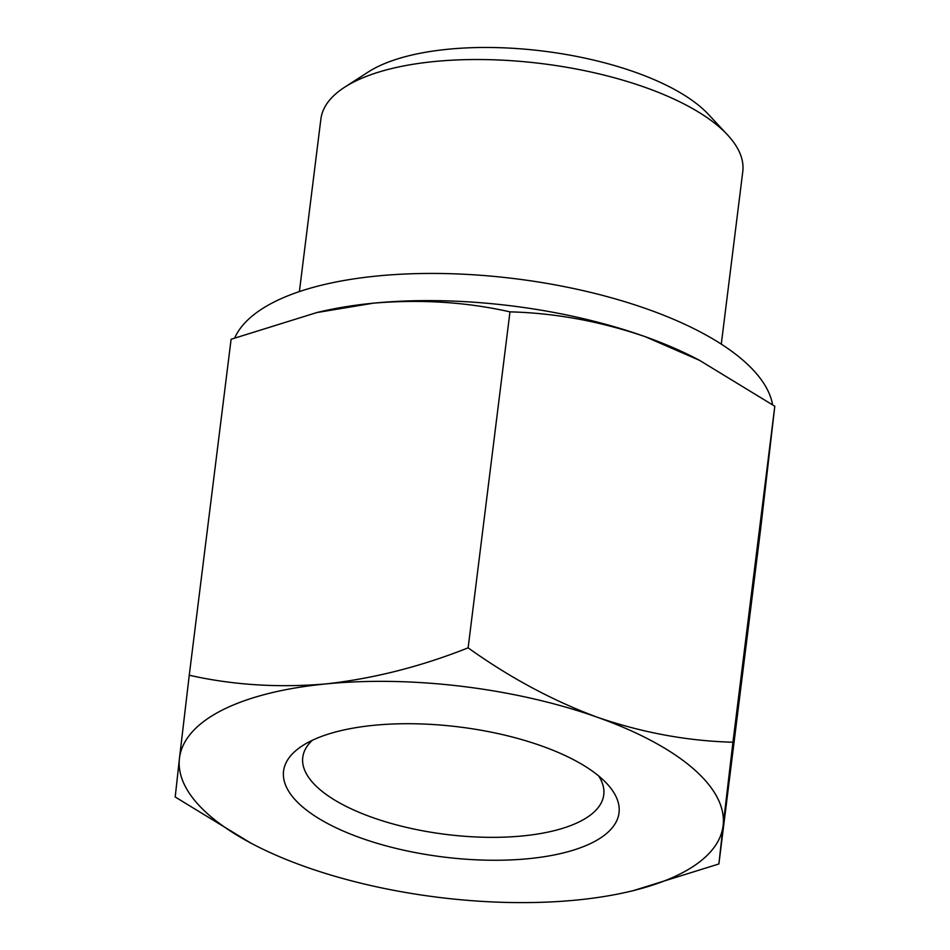 <?xml version="1.0" encoding="UTF-8"?>
<svg xmlns="http://www.w3.org/2000/svg" width="950" height="950" viewBox="0 0 950 950"><rect width="100%" height="100%" fill="white"/><g stroke="black" fill="none" stroke-linecap="round" stroke-linejoin="round"><path stroke-width="1.43" d="M468.124 647.841C509.592 677.54 552.793 700.732 597.752 717.404A273.897 106.139 -172.9 0 0 325.909 683.917C373.647 678.573 421.052 666.544 468.124 647.841L509.972 311.861C466.438 302.053 420.886 299.155 373.326 303.181L316.766 312.574L231.111 339.257L189.252 675.236C232.797 685.045 278.35 687.943 325.909 683.917A273.897 106.139 -172.9 0 0 179.443 758.492L189.252 675.236M597.752 717.404C642.829 732.794 687.895 741.071 732.949 742.211L723.128 825.467A273.897 106.139 -172.9 0 0 597.752 717.404M250.171 842.709L175.204 796.991L179.443 758.492A273.897 106.139 -172.9 0 0 255.419 845.464A273.897 106.139 -172.9 0 0 304.831 866.554A273.897 106.139 -172.9 0 0 576.674 900.042A273.897 106.139 -172.9 0 0 628.057 891.872A273.897 106.139 -172.9 0 0 723.128 825.467L718.889 863.966L633.234 890.649M718.889 863.966L760.748 527.986L774.796 406.232L699.604 360.383L645.169 336.668C600.091 321.278 555.026 313.013 509.972 311.861M699.057 360.098A273.897 106.139 -172.9 0 0 694.581 357.758A273.897 106.139 -172.9 0 0 645.169 336.668A273.897 106.139 -172.9 0 0 373.326 303.181A273.897 106.139 -172.9 0 0 321.943 311.351A273.897 106.139 -172.9 0 0 317.134 312.491M721.288 344.137L742.769 171.653A212.574 82.377 -172.9 0 0 727.51 134.864L708.498 114.463A189.002 73.245 -172.9 0 0 543.566 51.134A189.002 73.245 -172.9 0 0 368.137 72.069L344.707 87.174A212.574 82.377 -172.9 0 0 320.874 119.106L299.392 291.579M727.51 134.864A212.574 82.377 -172.9 0 0 542.011 63.638A212.574 82.377 -172.9 0 0 344.707 87.174M312.336 740.288A151.656 58.769 -172.9 0 0 302.765 757.352A151.656 58.769 -172.9 0 0 371.949 817.309A151.656 58.769 -172.9 0 0 522.69 835.929A151.656 58.769 -172.9 0 0 603.761 794.841A151.656 58.769 -172.9 0 0 598.678 775.948M528.663 858.669A169.029 65.502 -172.9 0 0 606.884 783.619A169.029 65.502 -172.9 0 0 459.384 726.988A169.029 65.502 -172.9 0 0 302.504 745.703A169.029 65.502 -172.9 0 0 332.358 825.966A169.029 65.502 -172.9 0 0 528.663 858.669M772.576 404.688A272.887 105.747 -172.9 0 0 514.995 278.694A272.887 105.747 -172.9 0 0 234.745 337.867M774.796 406.232L732.949 742.211M628.057 891.872L633.246 890.684M321.943 311.351L316.754 312.538M255.419 845.464L250.373 842.876M694.581 357.758L699.627 360.347"/></g></svg>

